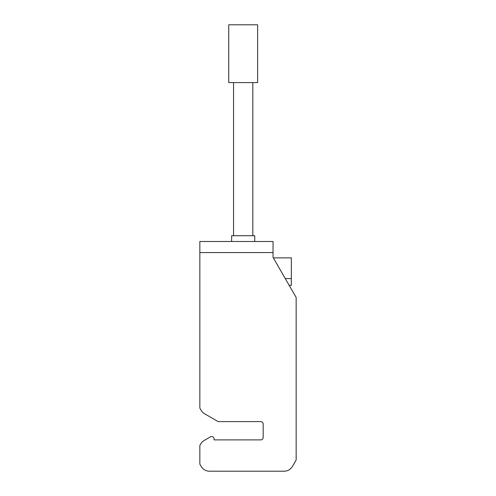 <?xml version="1.0" encoding="UTF-8"?>
<svg xmlns="http://www.w3.org/2000/svg" width="496" height="496" viewBox="0 0 496 496"><rect width="100%" height="100%" fill="white"/><g stroke="black" fill="none" stroke-linecap="round" stroke-linejoin="round"><path stroke-width="0.74" d="M273.321 257.87L291.338 257.87L291.338 285.318L289.168 285.318M210.44 436.852L204.216 440.442L210.44 436.852A2.406 2.406 0 0 1 214.049 438.935L214.049 439.896L260.76 439.896A2.406 2.406 0 0 0 263.171 437.491L263.171 424.006A2.406 2.406 0 0 0 260.76 421.6L218.141 421.6L204.606 413.782A9.629 9.629 0 0 1 201.085 410.26L199.845 408.115L199.845 252.576L273.042 252.576L273.042 257.393L296.155 297.426L296.155 459.997L292.466 466.383A9.629 9.629 0 0 1 284.127 471.2L209.467 471.2L284.127 471.2M257.629 24.8L228.737 24.8L228.737 82.584L257.629 82.584L257.629 24.8M231.626 241.496L231.626 235.718L254.739 235.718L254.739 241.496M199.845 252.576L199.845 241.496L273.042 241.496L273.042 252.576M263.171 437.491A2.406 2.406 0 0 1 260.76 439.896L214.049 439.896L214.049 438.935M204.216 440.442A9.629 9.629 0 0 0 200.694 443.97L199.845 445.439L199.845 464.169L201.122 466.383A9.629 9.629 0 0 0 209.467 471.2M199.845 408.115L201.085 410.26M263.171 424.006A2.406 2.406 0 0 0 260.76 421.6M199.845 464.169L201.122 466.383M285.274 278.578L291.338 278.578M252.817 235.718L252.817 82.584M233.554 235.718L233.554 82.584"/></g></svg>
